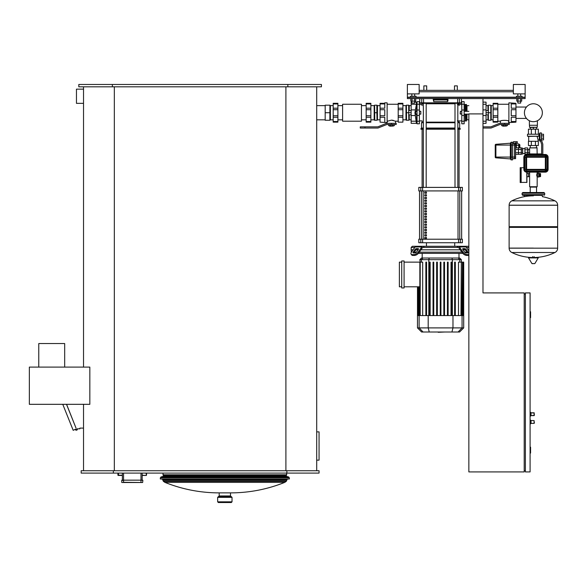 <?xml version="1.0" encoding="UTF-8"?>
<svg xmlns="http://www.w3.org/2000/svg" width="587" height="587" viewBox="0 0 587 587"><rect width="100%" height="100%" fill="white"/><g stroke="black" fill="none" stroke-linecap="round" stroke-linejoin="round"><path stroke-width="0.88" d="M548.111 169.32A2.825 2.825 0 0 1 545.286 172.145L526.678 172.145A2.825 2.825 0 0 1 523.853 169.32L523.853 157.309A2.825 2.825 0 0 1 526.678 154.484L545.286 154.484A2.825 2.825 0 0 1 548.111 157.309L548.111 169.32L547.642 169.32L547.642 157.309L548.111 157.309M525.732 154.645L525.732 153.919L541.045 153.919L541.045 154.484M519.847 147.183L519.847 144.828L519.847 147.183M515.606 143.918L516.076 143.918L516.076 145.547L515.606 145.547M516.076 147.799L516.076 145.547M518.791 147.799L518.791 143.918L516.311 143.918L516.311 145.547L518.791 145.547M516.311 145.547L516.311 147.799M511.248 159.899A0.47 0.47 0 0 1 510.778 159.429L510.778 142.707A0.47 0.47 0 0 1 511.248 142.237A0.47 0.47 0 0 0 510.778 142.707A0.47 0.47 0 0 1 511.248 142.237L512.546 142.237L512.546 159.899L511.248 159.899A0.47 0.47 0 0 1 510.778 159.429A0.47 0.47 0 0 0 511.248 159.899L511.248 157.074L510.345 157.074L510.345 158.923A0.47 0.47 0 0 1 510.778 159.393M514.432 158.717L512.546 158.717L514.432 158.717L514.432 157.074L511.248 157.074L511.248 145.062L510.345 145.062L510.345 143.206A0.47 0.47 0 0 0 510.778 142.736A0.47 0.47 0 0 1 510.345 143.206L495.89 144.307A0.704 0.704 0 0 0 495.237 145.011L495.237 157.125A0.704 0.704 0 0 0 495.89 157.83L495.89 144.307A0.704 0.704 0 0 0 495.237 145.011M510.345 158.923L495.89 157.83A0.704 0.704 0 0 1 495.237 157.125M515.606 154.33L518.431 154.33L518.431 147.799L518.431 154.33L521.263 154.33L521.263 152.701L515.606 152.701M515.606 149.436L521.263 149.436L521.263 152.701M515.606 147.799L521.263 147.799L521.263 149.436M514.432 158.673L515.606 158.673L515.606 157.074L514.432 157.074L514.432 143.705L513.486 143.705L513.486 141.665L517.257 141.665L517.257 142.846L514.902 142.846L514.902 143.764L514.432 143.764M514.902 143.455L515.606 143.455L515.606 157.074M512.546 143.411L513.486 143.411M521.021 182.396L526.913 182.396L526.913 172.145M521.021 167.787L523.853 167.669M526.913 176.738L528.447 176.738L528.447 173.444L526.913 173.444M521.146 182.513L521.146 167.669M540.554 176.621L540.554 173.561L539.842 173.561L539.842 176.621L540.554 176.621M539.064 176.269L539.541 176.269L539.541 173.913L539.064 173.913M528.447 176.621L529.621 176.621L529.621 186.747L537.156 186.747L529.621 186.747M528.447 173.561L529.621 173.561L529.621 176.621M537.156 186.747L537.186 173.172L539.064 173.172L539.064 177.01L537.186 176.973M537.156 172.145L537.186 173.209M537.156 147.887L529.621 147.887L537.039 147.77L537.156 153.919M529.621 147.887L529.621 149.538L528.087 149.538L527.852 152.833M529.621 149.538L529.621 153.919M529.621 172.145L529.621 173.561M530.281 145.532L530.281 147.77M536.496 145.532L536.496 147.77M529.621 152.598L528.087 152.598M527.735 152.891L527.735 149.237M537.156 176.973L536.657 175.087L537.156 173.209M537.186 174.229L539.064 174.229M537.186 175.784L539.064 175.784M537.186 176.936L539.064 176.936M520.199 182.513L521.021 182.513L521.021 167.669L520.199 167.669L520.199 182.513M541.632 154.484L541.632 144.314L540.223 139.809L541.397 139.809L542.814 144.086L542.814 154.484M541.397 139.882L543.518 139.882L543.518 134.225L541.397 134.225M541.397 138.224L543.518 138.224M541.397 135.883L543.518 135.883M538.103 141.291L538.103 140L539.277 140L540.223 141.174L540.223 139.809M538.103 140L537.12 136.433L538.558 136.228L539.218 134.225L527.5 134.225L527.5 136.228L538.558 136.228L528.682 136.433L528.682 141.291M538.338 134.107L539.277 134.107L539.937 132.933L541.397 132.933L541.397 139.809M528.447 134.225L528.447 129.162L531.338 129.162L531.338 134.225M531.338 129.162L538.338 129.162L538.338 134.225M535.439 129.162L535.439 134.225M531.338 145.532L531.338 141.291L528.447 141.291L528.447 145.532L538.338 145.532L538.338 141.291L535.439 141.291L535.439 145.532M531.338 141.291L535.439 141.291M539.937 141.174L539.937 132.933M539.277 140L539.277 134.107M536.496 129.162L530.281 129.162M530.325 128.927L530.325 127.511L536.496 127.276M536.452 127.511L536.452 128.927M533.392 127.511L533.392 128.927M529.503 125.273L529.503 127.276L537.274 127.276L537.274 125.273M529.386 120.746L529.386 125.273L537.391 125.273L537.391 120.746M521.263 148.122L522.672 148.122L522.672 154.007L521.263 154.007M522.672 149.846L521.263 149.846M522.672 152.282L521.263 152.282M527.735 149.773L524.91 149.773L524.91 147.946L527.735 147.946L527.735 153.919M525.732 154.19L524.91 154.19L524.91 149.773M527.735 152.356L524.91 152.356M522.085 194.642L544.699 194.642L544.699 193.226L522.085 193.226L522.085 194.642L522.79 195.346L542.344 195.346L542.344 196.645A48.758 48.758 0 0 1 554.957 200.849L511.82 200.849L554.957 200.849A4.828 4.828 0 0 1 557.65 205.179L509.127 205.179A4.828 4.828 0 0 1 511.82 200.849A48.758 48.758 0 0 1 533.392 195.816M533.392 248.103L509.127 248.103L533.392 248.103M509.127 248.169A4.828 4.828 0 0 0 511.82 252.498L554.957 252.498A4.828 4.828 0 0 0 557.65 248.169L557.65 227.382L509.127 227.382L509.127 248.169L557.65 248.169M528.784 257.466L537.993 257.466L538.242 257.913L528.535 257.913L528.784 257.466M533.392 263.651L532.145 263.651L533.392 263.651M557.65 205.179L557.65 226.67L509.127 226.67L509.127 205.237L557.65 205.237L509.127 205.179M530.222 192.521L530.222 187.106L536.555 187.106L536.555 192.521M522.79 195.346L542.344 195.346M515.958 107.039L526.466 107.039M515.958 118.42L526.466 118.42M533.392 121.692A8.959 8.959 0 0 0 542.351 112.726A8.959 8.959 0 0 0 533.392 103.767A8.959 8.959 0 0 0 524.426 112.726A8.959 8.959 0 0 0 533.392 121.692M468.852 113.907L482.984 113.907L482.984 98.594L468.852 98.594L482.984 98.594L482.984 292.913L524.206 292.913L524.206 471.919L468.852 471.919L468.852 113.907M316.701 431.878L319.057 431.878L319.057 460.142L316.701 460.142M325.176 119.829L316.701 119.829M325.176 105.631L316.701 105.631M288.789 477.803L288.789 477.018L286.192 476.27L286.786 473.093M160.897 477.803L160.897 477.018L163.494 476.27L162.9 473.093M83.523 103.341L76.457 103.341L76.457 89.143L83.523 89.143M38.771 367.102L38.771 343.549L64.68 343.549L64.68 367.102M76.692 429.17L75.987 429.17L76.692 429.17M83.523 428.106L79.883 428.106L79.883 428.811L77.337 428.811A1.057 1.057 0 0 1 76.581 430.198A1.057 1.057 0 0 1 75.29 429.295L73.192 430.33L62.765 404.318M66.573 404.318L76.046 428.128L66.507 404.318M29.35 404.318L89.833 404.318L89.833 367.102L29.35 367.102L29.35 404.318M83.523 86.817L83.523 367.102M142.171 473.093L142.171 480.159L140.99 480.159L142.876 480.393L142.641 482.514L121.913 482.514M140.99 473.093L140.99 480.159L121.913 480.159L121.678 482.279M121.913 480.159L142.641 480.159M118.501 475.448L122.382 475.448L118.148 475.448L122.382 475.448L118.148 475.448L117.914 473.093L117.914 475.213L117.914 473.093L117.914 475.213L118.501 475.448M146.053 473.093L146.412 475.448L146.647 473.093L146.412 475.448L142.171 475.448M122.382 473.093L122.382 480.159M286.874 473.093L319.057 473.093L319.057 470.737L286.874 470.737L286.874 473.093L81.167 473.093L81.167 470.737L286.874 470.737M286.786 474.802L162.9 474.802M286.192 475.565L163.494 475.565M286.192 476.27L163.494 476.27M288.789 477.018L160.897 477.018M113.35 470.737L113.35 473.093M316.701 86.817L316.701 470.737M285.898 86.817L285.898 470.737M83.523 404.318L83.523 470.737M114.326 86.817L114.326 470.737M112.374 86.817L78.812 86.817L78.812 84.462L112.374 84.462L112.374 86.817L321.412 86.817L321.412 84.462L287.85 84.462L287.85 86.817M112.374 84.462L287.85 84.462M217.66 497.35L232.026 497.35L232.026 501.826L231.322 502.538L218.364 502.538L217.66 501.826L217.66 497.35L218.364 496.646L224.843 496.646L218.481 496.646L219.186 495.942L219.186 492.882L230.493 492.882L230.493 495.942L219.186 495.942M230.493 495.942L231.205 496.646L224.843 496.646L231.322 496.646L232.026 497.35M289.376 478.985L287.307 479.087L286.287 481.318L284.783 482.375L164.903 482.375L163.399 481.318L162.379 479.087L160.31 478.985L160.31 477.803L289.376 477.803L289.376 478.985L160.31 478.985M329.923 120.269L330.364 119.829L330.364 105.631L333.189 105.631M329.887 112.726L329.887 120.269L325.176 120.269L325.176 112.726L329.887 112.726L329.923 105.19L325.176 105.19L325.176 112.726M361.453 112.726L361.453 104.251L342.61 104.251L342.61 121.208L361.453 121.208L361.453 112.726M333.189 117.261L333.189 115.742L337.899 115.742L337.899 117.261L333.189 117.261L333.189 121.524L337.899 121.524L337.899 122.147L333.189 122.147L333.189 121.524M366.163 117.261L366.163 115.742L370.874 115.742L370.874 117.261L366.163 117.261L366.163 121.524L370.874 121.524L370.874 122.147L366.163 122.147L366.163 121.524M333.189 103.936L333.189 103.305L337.899 103.305L337.899 103.936L333.189 103.936L333.189 108.199L337.899 108.199L337.899 109.71L333.189 109.71L333.189 108.199M366.163 103.936L366.163 103.305L370.874 103.305L370.874 103.936L366.163 103.936L366.163 108.199L370.874 108.199L370.874 109.71L366.163 109.71L366.163 108.199M370.874 121.524L370.874 117.261M370.874 108.199L370.874 103.936M370.874 115.742L370.874 109.71M333.189 109.71L333.189 115.742M337.899 109.71L337.899 115.742M366.163 115.742L366.163 109.71M337.899 103.936L337.899 108.199M337.899 117.261L337.899 121.524M377.03 105.19L377.47 105.631L377.47 119.829L380.06 119.829M376.876 112.726L376.876 105.19L374.609 105.19L374.755 120.269L377.03 120.269L376.876 112.726L374.755 112.726M370.874 119.829L374.168 119.829L374.168 105.631L374.609 105.19M377.566 128.039L360.271 128.039L360.271 126.858L364.982 126.858L364.982 128.039L377.566 128.039A2.355 2.355 0 0 0 378.454 127.863L386.562 124.591A1.174 1.174 0 0 1 387.002 124.503L391.485 124.503L391.485 123.329L387.002 123.329A2.355 2.355 0 0 0 386.114 123.497L378.013 126.777A1.174 1.174 0 0 1 377.566 126.858L364.982 126.858M391.485 123.329L396.196 123.329L396.196 124.503L391.485 124.503M389.599 126.036L393.363 126.036L389.717 126.154L389.599 125.684M388.653 124.503L388.653 125.684L394.31 125.684L394.31 124.503M392.652 124.503L392.652 125.684M390.311 124.503L390.311 125.684M384.771 103.305L384.771 102.835L387.127 102.835L387.127 122.624L380.06 122.147L380.06 115.742L384.771 115.742L384.771 109.71L380.06 109.71L380.06 108.199L384.771 108.199L384.771 103.936L380.06 103.936L380.06 103.305L384.771 103.305M395.601 123.329L395.601 121.208L391.485 120.137L393.305 120.357M387.002 123.329L387.361 121.208L391.485 120.137M402.902 108.199L402.902 109.71L398.191 109.71L398.191 108.199L402.902 108.199L402.902 103.936L398.191 103.936L398.191 103.305L402.902 103.305L402.902 103.936M402.902 115.742L402.902 117.261L398.191 117.261L398.191 115.742L402.902 115.742L402.902 109.71M380.06 103.936L380.06 108.199M398.191 115.742L398.191 109.71M402.902 117.261L402.902 122.147L398.191 122.147L398.191 117.261M384.771 122.147L384.771 117.261L380.06 117.261M380.06 109.71L380.06 115.742M398.191 108.199L398.191 103.936M409.242 114.847L409.264 119.829L411.149 119.829M408.831 105.19L409.264 105.631L409.242 110.605M408.677 112.726L408.677 105.19L406.402 105.19L406.556 120.269L408.831 120.269L408.677 112.726L406.556 112.726M402.902 119.829L405.969 119.829L405.969 105.631L406.402 105.19M419.389 114.142L420.806 114.142L420.806 111.317L419.389 111.317M420.806 111.317L420.806 114.142M411.149 114.847L409.433 114.847M411.149 112.726L409.433 112.726M411.149 110.605L409.433 110.605M416.374 114.142L416.11 114.48L415.611 112.726L416.11 110.98L416.374 111.317M411.854 102.131L411.149 102.131L411.149 104.251L416.432 104.251L416.432 102.131A26.077 26.077 0 0 1 416.623 103.07L416.623 111.317M416.432 104.251L414.914 112.726L416.432 123.329A26.077 26.077 0 0 0 416.623 122.382L416.623 114.142M411.149 104.251L411.149 123.329L416.432 123.329M337.899 122.147L333.189 122.147M378.013 126.777A1.174 1.174 0 0 1 377.566 126.858M386.562 124.591A1.174 1.174 0 0 1 387.002 124.503M530.09 453.076L530.567 453.076L530.567 447.184L530.09 447.184M530.09 317.64L530.567 317.64L530.567 311.756L530.09 311.756M525.38 294.087L524.206 294.087M525.38 470.737L524.206 470.737M530.09 471.919L530.09 292.913L525.38 292.913L525.38 471.919L530.09 471.919M534.331 414.209L534.331 415.391L534.331 414.209M534.331 415.391L531.037 415.625L534.331 415.391L531.037 415.625L531.037 412.8L534.097 412.8L534.097 415.625L531.037 415.625L530.567 416.095L530.567 412.323L530.09 412.323M534.331 421.98L534.331 423.161L534.331 421.98M530.567 420.101L531.037 420.571L530.09 420.101L530.567 420.101L530.09 420.101L530.567 420.101L530.567 423.865L530.09 423.865M531.037 420.571L534.097 420.571L531.037 420.571L534.097 420.571L531.037 420.571L531.037 423.396L530.567 423.865M454.485 85.878L457.31 85.878L454.485 85.878L454.485 90.354M457.31 85.878L457.31 90.354M423.865 85.878L426.69 85.878L423.865 85.878L423.865 90.354M426.69 85.878L426.69 90.354M482.984 126.858L490.622 126.858A1.174 1.174 0 0 0 491.062 126.777L499.17 123.497A2.355 2.355 0 0 1 500.058 123.329L504.534 123.329L504.534 124.503L500.058 124.503A1.174 1.174 0 0 0 499.618 124.591L491.51 127.863A2.355 2.355 0 0 1 490.622 128.039L482.984 128.039M504.534 124.503L509.245 124.503L509.245 123.329L504.534 123.329M502.773 126.154L506.42 126.036L502.655 125.684M501.709 124.503L501.709 125.684L507.366 125.684L507.366 124.503M505.708 124.503L505.708 125.684M503.367 124.503L503.367 125.684M515.958 121.524L515.958 122.147L508.892 122.624L508.892 102.835L515.958 103.305L515.958 103.936L511.248 103.936L511.248 108.199L515.958 108.199L515.958 109.71L511.248 109.71L511.248 115.742L515.958 115.742L515.958 117.261L511.248 117.261L511.248 121.524L515.958 121.524L515.958 117.261M500.418 123.329L500.418 121.208C500.161 120.064 508.914 120.064 508.658 121.208L508.892 121.208M508.658 123.329L508.658 121.208M493.117 117.261L493.117 115.742L497.827 115.742L497.827 117.261L493.117 117.261L493.117 121.524L497.827 121.524L497.827 122.147L493.117 122.147L493.117 121.524M493.117 103.936L493.117 103.305L497.827 103.305L497.827 103.936L493.117 103.936L493.117 108.199L497.827 108.199L497.827 109.71L493.117 109.71L493.117 108.199M493.117 109.71L493.117 115.742M497.827 109.71L497.827 115.742M515.958 108.199L515.958 103.936M515.958 115.742L515.958 109.71M497.827 103.936L497.827 108.199M497.827 117.261L497.827 121.524M486.051 119.829L487.929 119.829L487.958 114.847M487.958 110.605L487.929 105.631L488.369 105.19L490.791 105.19L490.791 120.269L488.369 120.269L488.369 105.19M490.791 105.19L491.231 105.631L491.231 119.829L493.117 119.829M490.644 112.726L488.523 112.726M460.377 114.142L460.377 111.317L460.142 113.907L461.786 114.142M486.051 114.847L487.768 114.847M486.051 112.726L487.768 112.726M486.051 110.605L487.768 110.605M482.984 123.329L486.051 123.329L486.051 102.131L482.984 102.131M466.496 120.269A0.47 0.47 0 0 1 466.973 119.792L466.973 114.142M466.496 105.19A0.47 0.47 0 0 0 466.973 105.66L468.852 105.66M465.557 114.142L465.557 120.973L466.496 120.973L466.496 114.142M465.557 120.973L465.322 114.142M465.322 120.739L465.087 114.142M465.087 111.317L465.087 104.486L466.496 104.486L466.496 111.317M465.322 111.317L465.322 104.721M465.557 111.317L465.557 104.486M499.618 124.591L491.51 127.863M491.062 126.777L499.17 123.497M464.141 121.238L464.141 123.798L461.786 123.798L461.786 101.661L464.141 101.661L464.141 121.238L461.786 121.238M417.034 121.238L417.034 123.798L419.389 123.798L419.389 101.661L417.034 101.661L417.034 121.238L419.389 121.238M438.738 332.293L438.151 332.007M444.829 332.007L438.203 332.293M417.555 246.276L422.963 246.276L412.323 246.276L411.149 247.45L411.149 249.805L413.109 249.805L411.149 249.805L411.326 252.344M463.077 248.631L464.743 248.631A1.174 0.587 -144.7 0 1 466.159 249.46L468.03 252.102A1.174 0.587 -144.7 0 1 468.155 252.784A1.174 0.587 -144.7 0 1 467.788 252.938L466.122 252.938A1.174 0.587 -144.7 0 1 464.699 252.102L462.827 249.46A1.174 0.587 -144.7 0 1 462.703 248.785A1.174 0.587 -144.7 0 1 463.077 248.631L462.681 249.189M468.03 252.102L467.443 252.938L465.572 250.297A1.174 0.587 35.3 0 0 464.148 249.46L462.827 249.46M468.852 250.92L466.063 246.966A2.355 1.666 -90 0 0 464.882 246.276L458.22 246.276A2.355 1.666 90 0 1 459.401 246.966L463.033 252.102L462.446 252.938L458.807 247.795A1.174 0.829 -90 0 0 458.22 247.45L456.965 246.276L468.852 246.276M462.446 252.938A3.529 1.768 35.3 0 0 466.709 255.433L467.296 254.604A3.529 1.768 -144.7 0 1 463.033 252.102M467.296 254.604L468.852 254.604M466.709 255.433L468.375 255.433A3.529 1.768 35.3 0 0 468.852 255.382M418.149 252.102L421.782 246.966A2.355 1.666 -90 0 1 422.963 246.276L416.3 246.276A2.355 1.666 90 0 0 415.119 246.966L411.487 252.102A3.529 1.768 144.7 0 0 411.098 254.142L411.685 254.978A3.529 1.768 -35.3 0 0 412.808 255.433L414.473 255.433A3.529 1.768 -35.3 0 0 418.736 252.938L418.149 252.102A3.529 1.768 144.7 0 1 413.886 254.604L414.473 255.433M422.963 246.276L424.218 246.276L423.374 247.45L457.809 247.45M458.22 246.276L424.218 246.276M411.149 247.45L414.774 247.45M466.408 247.45L468.852 247.45M416.44 248.631L418.105 248.631A1.174 0.587 144.7 0 1 418.48 248.785A1.174 0.587 144.7 0 1 418.348 249.46L417.027 249.46A1.174 0.587 -35.3 0 0 415.611 250.297L413.74 252.938L413.153 252.102L415.016 249.46A1.174 0.587 144.7 0 1 416.44 248.631L417.027 249.46M418.348 249.46L416.484 252.102A1.174 0.587 144.7 0 1 415.06 252.938L413.395 252.938A1.174 0.587 144.7 0 1 413.021 252.784A1.174 0.587 144.7 0 1 413.153 252.102M423.374 247.45L422.963 247.45A1.174 0.829 90 0 0 422.369 247.795L418.736 252.938M412.808 255.433L412.221 254.604A3.529 1.768 144.7 0 1 411.098 254.142M412.221 254.604L413.886 254.604M416.11 249.805L418.105 249.805L416.11 249.805M420.952 249.805L460.23 249.805L420.952 249.805M463.077 249.805L465.073 249.805L463.077 249.805M468.074 249.805L468.852 249.805L468.074 249.805M458.983 258.031L458.983 253.342M422.192 258.031L422.192 253.342M466.892 252.161L464.743 252.161M461.896 252.161L419.287 252.161M416.44 252.161L414.29 252.161M418.421 253.342L462.761 253.342M401.728 260.958L404.083 260.958L404.083 287.975L401.728 287.975L401.728 260.958M404.083 262.14L420.211 262.14L419.837 259.674L461.338 259.674L459.694 258.031L421.481 258.031L419.837 259.674M401.728 286.801L399.373 286.801L399.373 262.14L401.728 262.14M419.859 286.801L404.083 286.801M458.491 315.571L458.491 262.14L462.461 262.14L462.108 315.571M429.457 262.14L429.457 315.571L429.457 262.14L430.161 262.14L430.161 315.571M433.052 262.14L433.052 315.571L433.052 262.14L433.756 262.14L433.756 315.571M436.64 262.14L436.64 315.571L436.64 262.14L437.352 262.14L437.352 315.571M440.235 315.571L440.235 262.14L440.235 315.571M420.211 315.571L420.211 262.14L422.684 262.14L422.684 315.571M425.861 262.14L425.861 315.571L425.861 262.14L426.566 262.14L426.566 315.571M461.323 315.571L461.323 262.14L460.971 315.571M459.584 332.007L463.693 327.898L417.482 327.898L421.598 332.007L459.584 332.007L463.693 327.898L463.693 315.571L462.453 315.571L462.461 262.14L463.561 262.14L463.209 315.571M463.15 315.571L463.15 262.14L462.798 315.571M462.453 315.571L417.482 315.571L417.482 286.801M463.561 262.14L463.561 315.571M440.947 315.571L440.947 262.14L440.235 262.14M451.021 315.571L451.021 262.14L451.726 262.14L451.726 315.571M454.617 315.571L454.617 262.14L455.321 262.14L455.321 315.571M443.831 315.571L443.831 262.14L444.535 262.14L444.535 315.571M447.426 315.571L447.426 262.14L448.13 262.14L448.13 315.571M426.456 237.412L426.456 238.593L424.694 238.593L424.694 237.412L426.456 237.412M426.456 234.749L426.456 235.923L424.694 235.923L424.694 234.749L426.456 234.749M426.456 232.085L426.456 233.259L424.694 233.259L424.694 232.085L426.456 232.085M426.456 229.414L426.456 230.596L424.694 230.596L424.694 229.414L426.456 229.414M426.456 226.751L426.456 227.932L424.694 227.932L424.694 226.751L426.456 226.751M426.456 224.087L426.456 225.261L424.694 225.261L424.694 224.087L426.456 224.087M426.456 221.424L426.456 222.598L424.694 222.598L424.694 221.424L426.456 221.424M426.456 218.753L426.456 219.934L424.694 219.934L424.694 218.753L426.456 218.753M426.456 216.089L426.456 217.271L424.694 217.271L424.694 216.089L426.456 216.089M426.456 213.426L426.456 214.6L424.694 214.6L424.694 213.426L426.456 213.426M426.456 210.762L426.456 211.936L424.694 211.936L424.694 210.762L426.456 210.762M426.456 208.092L426.456 209.273L424.694 209.273L424.694 208.092L426.456 208.092M426.456 205.428L426.456 206.609L424.694 206.609L424.694 205.428L426.456 205.428M426.456 202.764L426.456 203.938L424.694 203.938L424.694 202.764L426.456 202.764M426.456 200.101L426.456 201.275L424.694 201.275L424.694 200.101L426.456 200.101M426.456 197.43L426.456 198.611L424.694 198.611L424.694 197.43L426.456 197.43M426.456 194.767L426.456 195.948L424.694 195.948L424.694 194.767L426.456 194.767M426.456 192.103L426.456 193.284L424.694 193.284L424.694 192.103L426.456 192.103M461.646 239.21L461.646 190.929L461.653 239.21M419.536 190.929L419.536 239.21L419.529 190.929M426.456 246.276L426.456 242.739M454.72 246.276L454.72 242.739M420.82 187.392L418.802 187.392L418.802 190.929L462.38 190.929L462.38 187.392L420.82 187.392L420.82 190.929M422.596 239.21L418.802 239.21L418.802 242.739L422.596 242.739L422.596 239.21L458.586 239.21L458.586 242.739L460.362 242.739L460.362 239.21L458.586 239.21M460.362 242.739L462.38 242.739L462.38 239.21L460.362 239.21M458.586 242.739L422.596 242.739M422.104 187.392L422.104 129.213M459.078 187.392L459.078 129.213M424.694 193.284L426.456 193.284M424.768 192.103L424.768 193.284M454.998 103.305L440.588 103.305L454.998 103.305L454.998 187.392M457.823 103.782L459.078 103.782A0.47 0.47 0 0 0 458.608 103.305L457.823 103.305L457.823 187.392M459.078 120.893L459.078 122.147L459.665 122.742L459.665 128.039L460.259 129.213L457.823 129.213M454.998 129.213L426.184 129.213M460.259 128.626L457.823 128.626M454.998 128.626L426.184 128.626M459.665 128.039L457.823 128.039M454.998 128.039L426.184 128.039M459.665 122.742L457.823 122.742M454.998 122.742L426.184 122.742M459.078 122.147L457.823 122.147M454.998 122.147L426.184 122.147M422.104 105.631L422.104 103.782A0.47 0.47 0 0 1 422.574 103.305L423.352 103.305L422.574 103.305A0.47 0.47 0 0 0 422.104 103.782L423.352 103.782M440.588 103.305L426.184 103.305L440.588 103.305M423.352 122.147L422.104 122.147L421.51 122.742L421.51 128.039L420.923 128.626L420.923 129.213L423.352 129.213M423.352 122.742L421.51 122.742M423.352 128.039L421.51 128.039M423.352 128.626L420.923 128.626M459.078 105.631L459.078 103.782A0.47 0.47 0 0 0 458.608 103.305M433.25 98.594L433.25 99.445A0.47 0.462 -0 0 0 433.72 99.907L433.25 99.445L433.72 101.602L433.72 99.907L447.463 99.907A0.47 0.462 -0 0 0 447.932 99.445L447.932 98.594M447.932 99.445L447.932 101.133L447.932 99.445L447.499 99.445L447.463 101.602L433.72 101.602M447.932 101.133L447.463 101.602M447.499 98.594L447.499 99.445L433.683 99.445L433.683 98.594M457.823 103.305L460.964 103.305L461.433 102.835L459.43 102.835A0.47 0.455 90 0 1 458.968 103.305L457.574 103.305L457.684 102.835L419.749 102.835L420.219 103.305L457.574 103.305M423.352 187.392L423.352 103.305L422.214 103.305A0.47 0.455 -90 0 1 421.752 102.835L421.752 98.594M423.352 103.305L422.214 103.305M513.368 93.883L513.368 84.462L525.145 84.462L525.145 93.883L513.368 93.883M516.435 97.42L516.435 96.239L522.085 96.239L522.085 97.42M520.669 103.07L517.844 103.07L520.669 103.07L520.669 101.14M407.378 93.883L407.378 84.462L419.155 84.462L419.155 93.883L407.378 93.883L407.378 98.594L525.145 98.594L525.145 93.883M410.445 97.42L410.445 96.239L416.095 96.239L416.095 97.42M414.679 103.07L411.854 103.07L414.679 103.07L414.679 101.14M513.368 90.354L419.155 90.354M407.378 97.42L525.145 97.42M410.819 98.594L410.819 101.14L415.713 101.14L415.713 98.594M412.045 98.594L412.045 101.14M414.495 98.594L414.495 101.14M516.809 98.594L516.809 101.14L521.704 101.14L521.704 98.594M518.035 98.594L518.035 101.14M520.486 98.594L520.486 101.14M545.286 172.145L545.286 171.675A2.355 2.355 0 0 0 547.642 169.32M526.678 172.145L526.678 171.675L545.286 171.675M523.853 169.32L524.323 169.32A2.355 2.355 0 0 0 526.678 171.675M547.642 157.309A2.355 2.355 0 0 0 545.286 154.953L545.286 154.484M523.853 157.309L524.323 157.309L524.323 169.32M545.286 154.953L526.678 154.953L526.678 154.484M526.678 154.953A2.355 2.355 0 0 0 524.323 157.309M526.678 154.99L545.286 154.99L547.605 157.309L547.605 169.32L545.286 171.639L526.678 171.639A2.319 2.319 0 0 1 524.36 169.32L524.36 157.309A2.319 2.319 0 0 1 526.678 154.99L526.678 155.46A1.849 1.849 0 0 0 524.829 157.309L524.36 157.309M545.286 154.99L545.286 155.46L526.678 155.46L526.678 156.553L545.286 156.553L546.042 157.309L546.042 169.32L545.338 169.32L545.338 157.309L547.135 157.309L545.286 155.46L545.286 157.257L526.678 157.257L526.678 156.553A0.756 0.756 0 0 0 525.923 157.309L524.829 157.309L524.829 169.32L524.36 169.32M547.605 157.309L547.135 157.309L547.135 169.32L547.605 169.32M545.286 171.639L547.135 169.32L546.042 169.32L545.286 170.076L545.338 169.32M526.678 157.257L525.923 157.309L525.923 169.32L526.627 169.32L526.678 170.076L545.286 170.076L545.286 171.169L526.678 171.169L526.678 170.076A0.756 0.756 0 0 1 525.923 169.32L524.829 169.32A1.849 1.849 0 0 0 526.678 171.169L526.678 171.639M526.678 169.372L545.286 169.372M526.627 157.309L526.627 169.32M518.791 144.351L519.378 144.351L519.378 147.799M515.606 145.062L511.248 145.062L511.248 142.237M495.237 145.062L510.345 145.062L510.345 157.074L495.237 157.074M526.796 182.513L526.796 172.145M528.535 257.913L531.888 263.512L534.64 263.651M140.99 480.159L140.99 482.514M121.678 480.393L123.564 480.393L123.564 482.279L142.641 482.514M122.382 475.213L118.501 475.213L118.501 473.093M142.171 475.213L146.053 475.448M123.564 473.093L123.564 480.159M232.026 501.826L217.66 501.826M286.287 481.318L163.399 481.318M286.588 480.782L163.098 480.782M286.639 479.762L163.047 479.762M287.307 479.087L162.379 479.087M411.149 109.901L415.369 109.901M411.149 115.558L415.369 115.558M411.149 121.208L416.432 121.208M534.097 420.571L534.097 423.396L531.037 423.396M486.051 109.901L482.984 109.901M486.051 104.251L482.984 104.251M486.051 121.208L482.984 121.208M486.051 115.558L482.984 115.558M466.973 111.317L466.973 105.66M464.141 115.441L461.786 115.441M464.141 110.011L461.786 110.011M464.141 104.222L461.786 104.222M417.034 115.441L419.389 115.441M417.034 110.011L419.389 110.011M417.034 104.222L419.389 104.222M464.148 249.46L464.743 248.631M465.572 250.297L466.159 249.46M459.401 246.966L466.063 246.966M468.852 254.758L468.375 255.433M418.502 249.189L418.105 248.631M415.611 250.297L415.016 249.46M415.119 246.966L421.782 246.966M421.385 262.14L421.385 259.674L422.978 258.031M428.803 315.571L428.803 259.674L429.229 258.031M452.372 315.571L452.372 259.674L451.946 258.031M459.79 262.14L459.79 259.674L458.205 258.031M418.384 315.571L418.384 286.801M417.973 315.571L417.973 286.801M419.074 315.571L419.074 286.801M423.08 332.007L419.111 327.898L419.111 315.571M429.258 332.007L428.194 327.898L428.194 315.571M451.924 332.007L452.981 327.898L452.981 315.571M462.064 315.571L462.064 327.898L458.095 332.007M459.775 239.21L459.775 190.929M423.161 239.21L423.161 190.929M421.4 190.929L421.4 239.21M458.021 190.929L458.021 239.21M422.596 190.929L422.596 187.392M420.82 239.21L420.82 242.739M460.362 190.929L460.362 187.392M458.586 187.392L458.586 190.929M426.184 103.782L454.998 103.782M423.609 103.305L423.498 98.594M459.43 98.594L459.43 102.835L457.684 102.835L457.684 98.594M419.155 91.763L513.368 91.763M525.145 97.185L522.085 97.185M516.435 97.185L416.095 97.185M410.445 97.185L407.378 97.185M519.378 144.351L519.847 144.828M528.682 136.433L527.5 136.228M524.91 153.537L522.672 153.537M524.91 148.592L522.672 148.592M524.44 195.346L524.44 196.645M511.82 252.498A48.758 48.758 0 0 0 530.993 257.466M535.784 257.466A48.758 48.758 0 0 0 554.957 252.498M532.68 257.466L532.68 256.585M534.097 257.466L534.097 256.585M534.889 263.512L538.242 257.913M509.839 226.67L509.127 227.382M556.946 226.67L557.65 227.382M544.699 193.226L543.988 192.521L522.79 192.521L523.501 193.226M522.085 193.226L522.79 192.521M544.699 194.642L543.988 195.346M543.988 192.521L543.283 193.226M164.903 482.375C182.322 489.345 200.424 492.845 219.186 492.882M284.783 482.375C267.356 489.345 249.262 492.845 230.493 492.882M330.364 105.631L329.923 105.19M330.364 119.829L333.189 119.829M342.61 105.631L337.899 105.631M366.163 105.631L361.453 105.631M366.163 119.829L361.453 119.829M342.61 119.829L337.899 119.829M374.168 119.829L374.609 120.269M370.874 105.631L374.168 105.631M377.03 120.269L377.47 119.829M377.47 105.631L380.06 105.631M398.191 104.251L387.127 104.251M398.191 121.208L395.601 121.208M405.969 119.829L406.402 120.269M402.902 105.631L405.969 105.631M408.831 120.269L409.264 119.829M409.264 105.631L411.149 105.631M417.034 111.317L415.823 111.317M415.823 114.142L417.034 114.142M416.623 103.07L417.034 103.07M417.034 122.382L416.623 122.382M416.432 102.131L414.679 102.131M531.037 412.8L534.331 413.035L531.037 412.8L534.331 413.035L531.037 412.8L530.567 412.323M530.567 416.095L530.09 416.095M534.097 415.625L531.037 415.625M497.827 104.251L508.892 104.251M497.827 121.208L500.418 121.208M491.231 119.829L490.791 120.269M493.117 105.631L491.231 105.631M488.369 120.269L487.929 119.829M487.929 105.631L486.051 105.631M468.852 114.142L464.141 114.142M468.852 111.317L464.141 111.317M461.786 111.317L460.377 111.317M468.852 119.792L466.973 119.792M465.087 120.973L464.141 120.973M464.141 104.486L465.087 104.486M457.31 104.567L461.786 104.567M461.786 120.893L457.31 120.893M419.389 120.893L422.104 120.893L422.104 122.147M419.389 104.567L422.104 104.567M461.338 262.14L461.338 259.674M463.693 315.571L463.693 262.14M418.032 315.571L418.032 286.801M417.621 315.571L417.621 286.801M419.859 315.571L419.859 262.14M418.722 315.571L418.722 286.801M421.598 332.007L417.482 327.898L417.482 315.571M426.184 187.392L426.184 103.305M461.433 98.594L461.433 102.835L460.964 103.305M419.749 98.594L419.749 102.835L420.219 103.305M517.844 96.239L517.844 93.883M517.844 103.07L517.844 101.14M411.854 96.239L411.854 93.883M411.854 103.07L411.854 101.14M414.679 96.239L414.679 93.883M520.669 96.239L520.669 93.883"/></g></svg>

